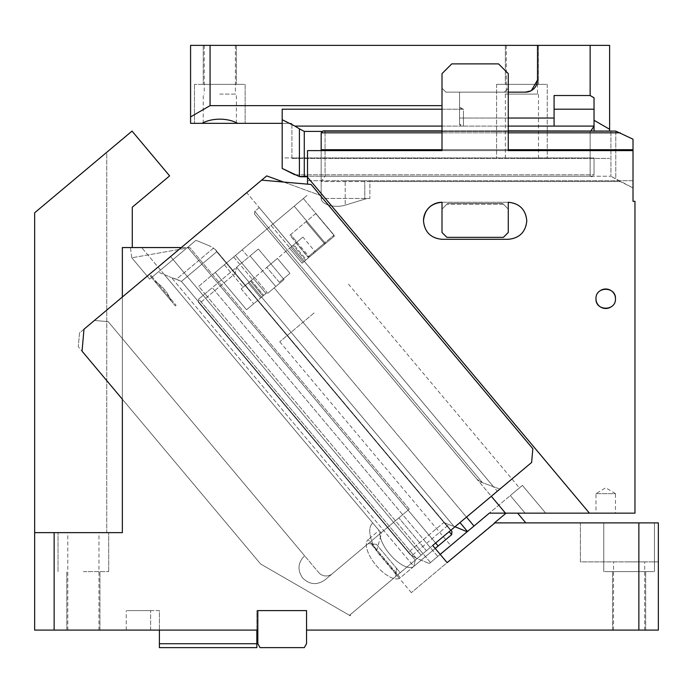 <?xml version="1.0" encoding="UTF-8"?>
<svg xmlns="http://www.w3.org/2000/svg" width="693" height="693" viewBox="0 0 693 693"><rect width="100%" height="100%" fill="white"/><g stroke="black" fill="none" stroke-linecap="round" stroke-linejoin="round"><path stroke-width="0.52" stroke-dasharray="3.46 2.6" d="M54.141 532.64L34.65 532.64L34.65 630.093L54.141 630.093L54.141 532.64L122.358 532.64L34.65 532.64L34.65 212.794L106.765 152.287L106.765 532.64L34.65 532.64L106.765 532.64L106.765 152.287L34.65 212.794L132.034 131.09L169.612 175.875L132.285 207.198L132.285 247.566L122.358 247.566L189.795 247.566L409.286 509.138L332.363 573.691A9.745 9.745 0 0 1 318.633 572.487A9.745 9.745 0 0 0 332.363 573.691L324.896 579.954C316.952 585.403 309.537 584.753 302.65 578.005C297.21 570.062 297.851 562.647 304.599 555.769L122.358 338.574L122.358 297.011L170.573 256.557L421.136 555.171L432.709 545.46L395.755 576.463L397.254 575.216L395.998 573.726L396.474 568.234L400.233 572.713L397.254 575.216M83.377 532.64C103.491 532.64 103.491 532.64 83.377 532.64C103.491 532.64 103.491 532.64 83.377 532.64C63.262 532.64 63.262 532.64 83.377 532.64C63.262 532.64 63.262 532.64 83.377 532.64L58.039 532.64L83.377 532.64M494.958 522.886L525.805 522.894L494.759 522.652L411.339 592.654L447.115 562.629L435.213 548.449L451.671 534.641L413.808 566.406A24.948 10.542 -130 0 1 392.541 557.224A24.948 10.542 -130 0 1 379.963 531.557A24.948 10.542 -130 0 0 392.541 557.224A24.948 10.542 -130 0 0 413.808 566.406L435.213 548.449L432.709 545.46L426.403 550.753L398.839 517.905L426.403 550.753L349.471 615.306L260.637 564.015L122.358 399.22L122.358 247.566L187.353 247.566L195.998 240.306L149.714 279.149L195.998 240.306L209.295 245.781L195.998 240.306L149.714 279.149L131.791 257.796L130.431 247.566L132.285 247.566L130.431 247.566L132.285 247.566L130.431 247.566L131.791 257.796L189.795 247.566L181.289 247.566M638.859 630.093L658.35 630.093L658.35 522.894L658.35 561.876L658.35 522.894L638.859 522.894L638.859 630.093L306.549 630.093L306.549 610.602L257.822 610.602L257.822 630.093L150.624 630.093C119.187 630.093 119.187 630.093 150.624 630.093C119.187 630.093 119.187 630.093 150.624 630.093L54.141 630.093M83.377 630.093C103.491 630.093 103.491 630.093 83.377 630.093C103.491 630.093 103.491 630.093 83.377 630.093C63.262 630.093 63.262 630.093 83.377 630.093C63.262 630.093 63.262 630.093 83.377 630.093L99.948 630.093L83.377 630.093M34.65 532.64L34.65 212.794L34.65 532.64L122.358 532.64L122.358 338.574L108.151 321.647L94.43 320.452L170.573 256.557L393.581 522.323L170.573 256.557L246.717 192.663L497.288 491.276L499.506 489.414L432.709 545.46L497.288 491.276L246.717 192.663L170.573 256.557L421.136 555.171L400.233 572.713L396.474 568.234L395.755 576.463L395.998 573.726L370.937 543.858L395.998 573.726M83.377 571.621L108.714 571.621L83.377 571.621M256.843 643.728L256.843 647.626L159.39 647.626L159.39 643.728L256.843 643.728L256.843 610.602L257.822 610.602L257.822 643.728M435.637 543.009L187.95 247.566L408.073 510.161L409.286 509.138L393.581 522.323L421.136 555.171L393.581 522.323L332.363 573.691L368.191 543.624L376.429 544.343L368.191 543.624L376.429 544.343L368.191 543.624L409.286 509.138L189.795 247.566L132.285 247.566M283.619 182.051L320.244 195.391L266.701 175.901L79.496 332.978L78.292 346.708L79.496 332.978L94.43 320.452L108.151 321.647L94.43 320.452L122.358 297.011L122.358 338.574L304.599 555.769C297.851 562.647 297.21 570.062 302.65 578.005C309.537 584.753 316.952 585.403 324.896 579.954L332.363 573.691A9.745 9.745 0 0 1 318.633 572.487L108.151 321.647L122.358 338.574L122.358 399.22L82.051 351.186L83.974 329.218L94.43 320.452L108.151 321.647L318.633 572.487A9.745 9.745 0 0 0 332.363 573.691L324.896 579.954C316.952 585.403 309.537 584.753 302.65 578.005C297.21 570.062 297.851 562.647 304.599 555.769L318.633 572.487L304.599 555.769C297.851 562.647 297.21 570.062 302.65 578.005C309.537 584.753 316.952 585.403 324.896 579.954L408.073 510.161L438.141 545.989L439.492 544.854L438.141 545.989M122.358 399.22L260.637 564.015L78.292 346.708L260.637 564.015L350.398 615.843L260.637 564.015L349.471 615.306L395.755 576.463L350.398 614.526L350.398 615.843L350.398 614.526L531.626 462.456L532.83 448.726L531.626 462.456L532.83 448.726L311.079 184.459L261.651 180.137L246.717 192.663L261.651 180.137M629.114 630.093C649.228 630.093 649.228 630.093 629.114 630.093C649.228 630.093 649.228 630.093 629.114 630.093C609 630.093 609 630.093 629.114 630.093C609 630.093 609 630.093 629.114 630.093L612.543 630.093L629.114 630.093M506.089 513.149L494.759 522.652M306.549 630.093L306.549 610.602L257.822 610.602L306.549 610.602L306.549 643.728L304.296 647.626L260.066 647.626L257.813 643.728M256.843 630.093L256.843 610.602L257.822 610.602L257.822 630.093M164.388 274.653L141.658 247.566L164.388 274.653L158.143 272.08L171.431 277.555L164.388 274.653L379.036 530.457L368.208 539.535L379.036 530.457L379.963 531.557L164.388 274.653M187.994 247.886L189.795 247.566L187.994 247.886M131.791 257.796L149.714 279.149L186.703 248.111L131.791 257.796M176.438 279.21L171.431 277.555L181.419 281.393L176.438 279.21L213.661 247.981L209.295 245.781L215.341 249.489L213.661 247.981L176.438 279.21M216.753 251.741L215.341 249.489L216.753 251.741L181.419 281.393L415.272 560.091L450.615 530.44L216.753 251.741L450.615 530.44L415.272 560.091L181.419 281.393L216.753 251.741M450.892 530.206L215.341 249.489L451.949 531.47L450.615 530.44L451.949 531.47L451.671 534.641L439.492 544.854M629.114 571.621L612.543 571.621L629.114 571.621C661.798 571.621 661.798 571.621 629.114 571.621C661.798 571.621 661.798 571.621 629.114 571.621C596.43 571.621 596.43 571.621 629.114 571.621C596.43 571.621 596.43 571.621 629.114 571.621C661.798 571.621 661.798 571.621 629.114 571.621C661.798 571.621 661.798 571.621 629.114 571.621C596.43 571.621 596.43 571.621 629.114 571.621C596.43 571.621 596.43 571.621 629.114 571.621M517.628 513.149L525.805 522.894M376.429 544.343L396.474 568.234L376.429 544.343M413.808 566.406L415.272 560.091L413.808 566.406L400.277 577.763L368.208 539.535A24.948 10.542 -130 0 0 376.169 565.427A24.948 10.542 -130 0 0 400.277 577.763A24.948 10.542 -130 0 1 376.169 565.427A24.948 10.542 -130 0 1 368.208 539.535L400.277 577.763L413.808 566.406L171.431 277.555L413.808 566.406M658.35 561.876L580.387 561.876L580.387 522.894L658.35 522.894L580.387 522.894L580.387 561.876L658.35 561.876M629.114 561.876L644.707 561.876L629.114 561.876M629.114 522.894L654.452 522.894L629.114 522.894M259.251 207.588L493.433 486.685L259.251 207.588L254.764 211.348L254.53 214.094L254.764 211.348L482.449 482.692L498.873 488.669L481.237 482.25L477.105 479.357L482.449 482.692L477.105 479.357L254.53 214.094L477.105 479.357L481.237 482.25L499.93 489.05L498.873 488.669L499.93 489.05L499.506 489.414L499.93 489.05L482.449 482.692L254.764 211.348L482.449 482.692L254.764 211.348L254.53 214.094L477.105 479.357L254.53 214.094L254.764 211.348L259.251 207.588M411.339 592.654L376.524 551.169A39.077 16.519 -130 0 1 372.765 522.99A39.077 16.519 -130 0 0 376.524 551.169L381.496 533.393L372.765 522.99L381.496 533.393M447.115 562.629L432.709 545.46L435.213 548.449L437.508 546.526M499.93 489.05L531.626 462.456L499.93 489.05M159.39 610.602L150.624 610.602C119.187 610.602 119.187 610.602 150.624 610.602C119.187 610.602 119.187 610.602 150.624 610.602L159.39 610.602L159.39 630.093L159.39 610.602M379.963 531.557L372.765 522.99L379.963 531.557M435.213 548.449L440.194 554.383L429.305 563.522L437.733 556.444L430.466 562.551L204.955 293.797L430.466 562.551L437.733 556.444L429.305 563.522L489.336 513.149L589.422 513.149L307.519 177.183L589.422 513.149L634.961 513.149L634.961 201.299L633.012 201.299L633.012 139.198L633.012 187.924L633.012 139.198L615.782 131.081L615.782 178.82L633.012 187.924L620.27 181.557L369.889 181.557L369.889 198.432A9.745 4.868 180 0 0 364.795 199.151A9.745 4.868 180 0 1 369.889 198.432L321.162 198.432A15.783 7.892 180 0 0 336.954 206.332A15.783 7.892 180 0 0 345.209 205.163L364.795 199.151L345.209 205.163A15.783 7.892 180 0 1 336.954 206.332A15.783 7.892 180 0 1 321.162 198.432L321.162 150.615L633.012 150.615L508.272 150.615L508.272 73.631L498.527 63.886L451.749 63.886L442.004 73.631L451.749 63.886L498.527 63.886L508.272 73.631L508.272 150.615L442.004 150.615L442.004 73.631L442.004 150.615L508.272 150.615L307.519 150.615L307.519 180.708L307.519 150.615L307.519 177.183L589.422 513.149M122.358 297.011L122.358 532.64M159.39 643.728L159.39 630.093M494.481 522.894L638.859 522.894M154.626 281.211L171.024 300.753L154.626 281.211C162.318 285.854 167.793 292.368 171.024 300.753L154.626 281.211L171.024 300.753C167.793 292.368 162.318 285.854 154.626 281.211M176.1 305.284L175.355 305.916L176.1 305.284L151.039 275.424L150.294 276.048L175.355 305.916L150.294 276.048L151.039 275.424L176.1 305.284L175.355 305.916L176.1 305.284M150.294 276.048L175.355 305.916L150.294 276.048L151.039 275.424L150.294 276.048M594.031 157.926L594.031 158.42L594.031 157.926L594.031 158.42L594.031 157.926L291.926 157.926L594.031 157.926M299.506 176.585L294.923 174.809L594.031 174.809L594.031 158.42L609.623 158.42L291.926 158.42L291.926 157.926L291.926 158.42L594.031 158.42L594.031 174.809L592.082 176.758L590.133 176.239L307.519 176.239M521.916 158.42L547.253 158.42L521.916 158.42M521.916 84.355L496.578 84.355L521.916 84.355C554.599 84.355 554.599 84.355 521.916 84.355C554.599 84.355 554.599 84.355 521.916 84.355C543.286 84.355 543.286 84.355 521.916 84.355C543.286 84.355 543.286 84.355 521.916 84.355C500.545 84.355 500.545 84.355 521.916 84.355C500.545 84.355 500.545 84.355 521.916 84.355L505.353 84.355L521.916 84.355C554.599 84.355 554.599 84.355 521.916 84.355C554.599 84.355 554.599 84.355 521.916 84.355C489.232 84.355 489.232 84.355 521.916 84.355C489.232 84.355 489.232 84.355 521.916 84.355C543.286 84.355 543.286 84.355 521.916 84.355C543.286 84.355 543.286 84.355 521.916 84.355M537.508 80.067L537.508 45.374L537.508 80.067C536.789 87.405 532.761 91.433 525.424 92.152C532.761 91.433 536.789 87.405 537.508 80.067L537.508 45.374L505.353 45.374L590.133 45.374L590.133 95.521L594.031 97.765L594.031 120.27L609.623 129.279L609.623 45.374L590.133 45.374M210.066 45.374L190.575 45.374L190.575 116.9L210.066 105.648L210.066 45.374L537.508 45.374L537.508 94.101L505.353 94.101L521.916 94.101C501.801 94.101 501.801 94.101 521.916 94.101C501.801 94.101 501.801 94.101 521.916 94.101L537.508 94.101M219.811 45.374L236.382 45.374L219.811 45.374M291.926 157.926L291.926 123.337L291.926 157.926L282.181 157.926L282.181 168.442L282.181 157.926L291.926 157.926M590.133 95.521L554.079 95.521L554.079 118.027L459.546 118.027L459.546 124.134L459.546 107.25L463.444 109.199L282.181 109.199L282.181 157.926L282.181 123.337L291.926 123.337L282.181 123.337L282.181 109.199L282.181 168.442M594.031 130.882L594.031 120.27M594.031 109.199L594.031 97.765L594.031 109.199L554.079 109.199L554.079 95.521L554.079 118.027M442.004 105.648L210.066 105.648M508.272 92.152L459.546 92.152L459.546 105.648L459.546 92.152L525.424 92.152L459.546 92.152L459.546 118.027L459.546 92.152L525.424 92.152M530.838 90.87L531.375 90.584M442.004 109.199L463.444 109.199L463.444 110.889L463.444 109.199A3.898 1.949 0 0 1 459.546 107.25L459.546 124.134L459.546 118.027L508.272 118.027M442.004 126.083L463.444 126.083L459.546 124.134A3.898 1.949 180 0 0 463.444 126.083L463.444 110.889L463.444 126.083L554.079 126.083L554.079 109.199M301.195 176.758L304.279 176.239L304.279 131.41L282.181 119.716M294.923 174.809L594.031 174.809L594.031 158.42L594.031 174.809L592.082 176.758L590.133 176.239L590.133 131.41L321.682 131.41M282.181 123.337L237.552 123.337C232.701 120.634 226.784 119.239 219.811 119.153C212.838 119.239 206.921 120.634 202.07 123.337L190.575 123.337L190.575 116.9M237.552 123.337L202.07 123.337M219.811 84.355L194.473 84.355L219.811 84.355C252.495 84.355 252.495 84.355 219.811 84.355C252.495 84.355 252.495 84.355 219.811 84.355L245.149 84.355L219.811 84.355C241.181 84.355 241.181 84.355 219.811 84.355C241.181 84.355 241.181 84.355 219.811 84.355C198.441 84.355 198.441 84.355 219.811 84.355C198.441 84.355 198.441 84.355 219.811 84.355M294.923 126.083L508.272 126.083M591.008 130.882L590.133 131.41L590.133 176.239L304.279 176.239M609.623 129.279L609.623 130.882M554.079 126.083L594.031 126.083L590.133 131.41L304.279 131.41M219.811 94.101L236.382 94.101L219.811 94.101M219.811 123.337L236.382 123.337L219.811 123.337M521.916 94.101L538.487 94.101L521.916 94.101M315.713 213.583L306.003 221.725L324.177 243.373L314.795 251.238L315.428 251.983L325.545 243.494L315.428 251.983L302.893 237.058L291.762 246.396L296.89 242.091L308.792 256.28L308.047 256.904L289.882 235.256L315.713 213.583L333.879 235.23L308.792 256.28L290.627 234.624L306.003 221.725L324.177 243.373L333.879 235.23L333.757 236.599L333.879 235.23L315.713 213.583M289.882 235.256L290.627 234.624L296.89 242.091L302.893 237.058L314.795 251.238L308.792 256.28L309.424 257.025C315.367 252.027 315.367 252.027 309.424 257.025C315.367 252.027 315.367 252.027 309.424 257.025L333.757 236.599L309.424 257.025L308.047 256.904L308.792 256.28L309.424 257.025L308.047 256.904L313.271 252.521L308.047 256.904L309.424 257.025L308.047 256.904L289.882 235.256M272.964 224.004L294.222 206.167L272.964 224.004L291.762 246.396L290.774 247.228L291.762 246.396L272.964 224.004L235.49 255.448L272.964 224.004M289.561 248.25L302.893 237.058L289.561 248.25L290.774 247.228L289.561 248.25L302.087 263.175L315.428 251.983L302.087 263.175L303.3 262.162L302.087 263.175L289.561 248.25M505.457 513.149L267.022 228.993L307.519 195.01L242.212 249.809L267.022 228.993L491.311 496.283M198.692 286.33L242.212 249.809L198.692 286.33L204.955 293.797L198.692 286.33M303.335 198.527L294.222 206.167L303.335 198.527L334.65 235.854L325.545 243.494L334.65 235.854L303.335 198.527M235.49 255.448L224.35 264.795L235.49 255.448L254.288 277.85L289.934 247.938L251.204 280.431L254.288 277.85L235.49 255.448M215.246 272.444L224.35 264.795L215.246 272.444L246.561 309.771L253.69 303.785L246.561 309.771L215.246 272.444M303.3 262.162L308.524 257.779L306.289 259.658L293.754 244.724L295.998 242.845L293.754 244.724L306.289 259.658L303.3 262.162L290.774 247.228L293.754 244.724L290.774 247.228L303.3 262.162M250.459 281.055L251.204 280.431L263.73 295.357L251.204 280.431L248.215 282.935L250.459 281.055L262.985 295.989L264.908 294.378L260.75 297.869L248.215 282.935L260.75 297.869L262.985 295.989L250.459 281.055M307.519 184.147L307.519 177.183M455.015 526.749L448.865 524.618L453.872 526.273L236.556 267.281L198.692 299.047L258.359 248.978L241.961 262.742L248.475 257.276L242.212 249.809L248.475 257.276L258.359 248.978L284.043 279.591L274.159 287.881L466.502 517.108M467.169 531.748L453.872 526.273L236.556 267.281L235.092 273.596L236.556 267.281L250.086 255.925L275.771 286.538L267.645 293.347L275.771 286.538L250.086 255.925L258.359 248.978L284.043 279.591L274.159 287.881L473.986 526.03M253.447 278.551L243.139 287.197L253.447 278.551L265.973 293.486L253.447 278.551L265.973 293.486L264.908 294.378L267.186 292.463L253.69 303.785L267.186 292.463L265.973 293.486L253.447 278.551L254.66 277.529L241.164 288.86L243.139 287.197L241.164 288.86L253.69 303.785L241.164 288.86L253.447 278.551M295.998 242.845L308.524 257.779L295.998 242.845M523.44 231.41A18.512 18.512 0 0 0 508.272 202.269L508.272 232.476L503.404 237.352L508.272 232.476L508.272 202.269L508.272 232.476L503.404 237.352L446.881 237.352L442.004 232.476L442.004 202.269C430.76 203.37 424.584 209.537 423.492 220.781C424.584 232.034 430.76 238.201 442.004 239.302L508.272 239.302C519.516 238.201 525.692 232.034 526.793 220.781C525.692 209.537 519.516 203.37 508.272 202.269A18.512 18.512 0 0 1 526.793 220.781A18.512 18.512 0 0 1 508.272 239.302A18.512 18.512 0 0 0 516.709 237.266M615.471 298.752A9.745 9.745 0 0 1 605.725 308.498A9.745 9.745 0 0 1 595.98 298.752A9.745 9.745 0 0 1 605.725 289.007A9.745 9.745 0 0 1 615.471 298.752A9.745 9.745 0 0 1 605.725 308.498A9.745 9.745 0 0 1 595.98 298.752A9.745 9.745 0 0 1 605.725 289.007A9.745 9.745 0 0 1 611.451 306.635M307.519 150.615L321.162 150.615L321.162 181.557L321.162 150.615L307.519 150.615M307.519 180.708L336.954 180.708L307.519 180.708M345.209 180.708L336.954 180.708L345.209 180.708L345.209 205.163L345.209 180.708L364.795 180.708L345.209 180.708M615.687 131.055L610.914 131.401L610.914 176.23L610.914 131.401L325.06 131.401L325.06 176.23L610.914 176.23L325.06 176.23L321.162 181.557L321.162 198.432L369.889 198.432L369.889 181.557L321.162 181.557L325.06 176.23L325.06 131.401L610.914 131.401L613.998 130.882L323.111 130.882L325.06 131.401L323.111 130.882L321.162 132.831L321.162 181.557L369.889 181.557L369.889 180.708L364.795 180.708L364.795 199.151L364.795 180.708L633.012 180.708L633.012 187.924L633.012 180.708L369.889 180.708L369.889 181.557L620.27 181.557L610.914 176.23L615.782 178.82L615.782 131.081M489.336 513.149L545.703 513.149L525.095 513.149L510.325 495.538L522.418 485.395L510.325 495.538L525.095 513.149L489.336 513.149L519.429 487.898L450.745 545.53L485.091 516.709M615.471 513.149L595.98 513.149L615.471 513.149L615.471 493.659L595.98 493.659L595.98 513.149M467.472 531.496L459.987 522.574M275.771 286.538L284.043 279.591L275.771 286.538M198.692 299.047L212.223 287.699L198.692 299.047L198.415 302.217L199.757 303.248L235.092 273.596L199.757 303.248L409.97 554.339L416.017 558.047L409.97 554.339L198.415 302.217L409.97 554.339L198.415 302.217L198.692 299.047L416.017 558.047L429.305 563.522L416.017 558.047L198.692 299.047M437.733 556.444L212.223 287.699L437.733 556.444M254.66 277.529L267.186 292.463L254.66 277.529M508.272 150.615L508.272 88.245L504.374 92.143L508.272 88.245L504.374 92.143L508.272 88.245L508.272 73.631L498.527 63.886L451.749 63.886L442.004 73.631L442.004 88.245L445.902 92.143L504.374 92.143L445.902 92.143L442.004 88.245L442.004 150.615M446.881 237.352L503.404 237.352L446.881 237.352L442.004 232.476L446.881 237.352M442.004 209.087L442.004 232.476L442.004 209.087L447.661 203.439L442.004 209.087L446.881 204.218L442.004 209.087L442.004 202.269L442.004 209.087M439.44 239.12A18.512 18.512 0 0 0 442.004 239.302A18.512 18.512 0 0 1 423.492 220.781A18.512 18.512 0 0 1 442.004 202.269L508.272 202.269L442.004 202.269M442.004 239.302L508.272 239.302L442.004 239.302M633.012 149.705L321.162 149.705M442.004 88.245L445.902 92.143L504.374 92.143L445.902 92.143L442.004 88.245M508.272 149.705L442.004 149.705M427.217 209.641A18.512 18.512 0 0 0 426.663 210.412M423.492 220.781A18.512 18.512 0 0 0 425.493 229.175M425.606 229.392A18.512 18.512 0 0 0 439.327 239.111M516.831 237.205A18.512 18.512 0 0 0 523.302 231.592M599.999 290.861A9.745 9.745 0 0 0 595.98 298.752M545.703 513.149L522.418 485.395L545.703 513.149M595.98 493.659L615.471 493.659M503.395 204.218L508.272 209.087L502.616 203.439L508.272 209.087L503.404 204.218L446.881 204.218L503.404 204.218L502.624 203.439L503.404 204.218L446.881 204.218L503.404 204.218M446.872 204.218L447.652 203.439L446.872 204.218M615.471 493.65L605.725 487.803L595.98 493.65M448.865 524.618L443.884 522.435L448.865 524.618L411.651 555.847L448.865 524.618M314.111 312.941L279.764 341.762L314.111 312.941M279.314 282.285L289.951 273.363L277.425 258.428L266.788 267.351L277.425 258.428L266.788 267.351L277.425 258.428L289.951 273.363L279.314 282.285L266.788 267.351L279.314 282.285L289.951 273.363L279.314 282.285M449.168 531.652L451.671 534.641M150.624 630.093L150.624 610.602L150.624 630.093M299.411 176.559L299.411 128.82M294.222 206.167L325.545 243.494L294.222 206.167M324.8 244.118L324.177 243.373L324.8 244.118M271.136 225.537L289.934 247.938L271.136 225.537M233.662 256.982L252.451 279.383L233.662 256.982M224.35 264.795L243.139 287.197L224.35 264.795M305.535 260.282L293.009 245.348L305.535 260.282M508.272 132.831L442.004 132.831M321.162 132.831L620.27 132.831M447.661 203.439L502.616 203.439L447.661 203.439M443.884 522.435L235.092 273.596L443.884 522.435L408.549 552.087L443.884 522.435M108.714 571.621L108.714 532.64L108.714 571.621M58.039 571.621L58.039 532.64L58.039 571.621M99.948 630.093L99.948 571.621L99.948 630.093M66.814 630.093L66.814 571.621L66.814 630.093M645.677 630.093L645.677 571.621L645.677 630.093M612.543 630.093L612.543 571.621L612.543 630.093M654.452 571.621L654.452 522.894L654.452 571.621M603.776 571.621L603.776 522.894L603.776 571.621M644.707 630.093L644.707 561.876M613.522 630.093L613.522 561.876M126.256 630.093L126.256 610.602M98.969 630.093L98.969 532.64M67.784 630.093L67.784 532.64M496.578 84.355L496.578 158.42L496.578 84.355M505.353 45.374L505.353 84.355L505.353 45.374M538.487 45.374L538.487 84.355L538.487 45.374M547.253 84.355L547.253 158.42L547.253 84.355M505.353 158.42L505.353 94.101M301.134 176.758L307.519 176.758M194.473 84.355L194.473 123.337L194.473 84.355M236.382 45.374L236.382 84.355L236.382 45.374M203.248 45.374L203.248 84.355L203.248 45.374M245.149 84.355L245.149 123.337L245.149 84.355M235.403 45.374L235.403 94.101M204.218 45.374L204.218 94.101M236.382 123.337L236.382 94.101M203.248 123.337L203.248 94.101M506.323 45.374L506.323 94.101M538.487 158.42L538.487 94.101M313.271 252.521L313.903 253.266M508.272 130.882L442.004 130.882M279.764 341.762L450.745 545.53M348.449 284.13L519.429 487.898"/><path stroke-width="1.04" d="M34.65 532.64L54.141 532.64L54.141 630.093L34.65 630.093L34.65 212.794L132.034 131.09L169.612 175.875L132.285 207.198L132.285 247.566M54.141 532.64L122.358 532.64L122.358 399.22L82.051 351.186L83.974 329.218L266.701 175.901L283.619 182.051M257.813 643.728L260.066 647.626L304.296 647.626L306.549 643.728L306.549 610.602L257.822 610.602L257.822 630.093L54.141 630.093M122.358 532.64L122.358 399.22M122.358 297.011L122.358 247.566L181.289 247.566M494.958 522.894L447.115 562.629L432.709 545.46L531.626 462.456L532.83 448.726L311.079 184.459L261.651 180.137M306.549 630.093L638.859 630.093L638.859 522.894L658.35 522.894L658.35 630.093L638.859 630.093M494.481 522.894L638.859 522.894M257.822 643.728L257.822 630.093M159.39 630.093L159.39 643.728L256.843 643.728L256.843 630.093M450.892 530.206L451.949 531.47L451.671 534.641L438.141 545.989L435.637 543.009M494.759 522.652L506.089 513.149M159.39 643.728L159.39 647.626L256.843 647.626L256.843 643.728M525.805 522.894L517.628 513.149M466.502 517.108L473.986 526.03L440.194 554.383L447.115 562.629M435.213 548.449L438.141 545.989M210.066 45.374L210.066 105.648L190.575 116.9L190.575 45.374L609.623 45.374L609.623 129.279L594.031 120.27L594.031 97.765L590.133 95.521L590.133 45.374M307.519 176.239L299.411 176.559L299.411 128.82L294.923 126.083L442.004 126.083M294.923 174.809L282.181 168.442L299.411 176.559M282.181 168.442L282.181 119.716L294.923 126.083M299.411 128.82L304.279 131.41L304.279 176.239M508.272 126.083L594.031 126.083L594.031 120.27M210.066 105.648L442.004 105.648M531.375 90.584L537.508 80.067A12.084 12.084 0 0 1 525.424 92.152L530.838 90.87M299.506 176.585L301.195 176.758M202.07 123.337L237.552 123.337C232.701 120.634 226.784 119.239 219.811 119.153C212.838 119.239 206.921 120.634 202.07 123.337L190.575 123.337L190.575 116.9M554.079 126.083L554.079 118.027L508.272 118.027M282.181 119.716L282.181 109.199L442.004 109.199M237.552 123.337L282.181 123.337M525.424 92.152L508.272 92.152M537.508 80.067L537.508 45.374M590.133 95.521L554.079 95.521L554.079 118.027M554.079 109.199L594.031 109.199M594.031 130.882L594.031 126.083L591.008 130.882M609.623 130.882L609.623 129.279M442.004 149.705L321.162 149.705L321.162 150.615L442.004 150.615L307.519 150.615L307.519 184.147M307.519 177.183L589.422 513.149L489.336 513.149L473.986 526.03M491.311 496.283L505.457 513.149M615.687 131.055L633.012 139.198L633.012 150.615L508.272 150.615L633.012 150.615L633.012 201.299L634.961 201.299L634.961 513.149L589.422 513.149M508.272 150.615L508.272 73.631L498.527 63.886L451.749 63.886L442.004 73.631L442.004 150.615M442.004 202.269L442.004 232.476L446.881 237.352L503.404 237.352L508.272 232.476L508.272 202.269C519.516 203.37 525.692 209.537 526.784 220.781C525.692 232.034 519.516 238.201 508.272 239.302L442.004 239.302C430.76 238.201 424.584 232.034 423.492 220.781C424.584 209.537 430.76 203.37 442.004 202.269A18.512 18.512 0 0 0 427.217 209.641M615.471 298.752C616.077 286.174 595.374 286.174 595.98 298.752C595.374 311.322 616.077 311.322 615.471 298.752A9.745 9.745 0 0 0 599.999 290.861M485.091 516.709L489.336 513.149M459.987 522.574L467.472 531.496M633.012 149.705L508.272 149.705M321.162 149.705L321.162 132.831L323.111 130.882L442.004 130.882M426.663 210.412A18.512 18.512 0 0 0 423.492 220.781M595.98 298.752A9.745 9.745 0 0 0 611.451 306.635M467.169 531.748L455.015 526.749M615.782 131.081L508.272 130.882M451.671 534.641L449.168 531.652M321.682 131.41L304.279 131.41M620.27 132.831L508.272 132.831M442.004 132.831L321.162 132.831M307.519 176.758L301.134 176.758"/></g></svg>
